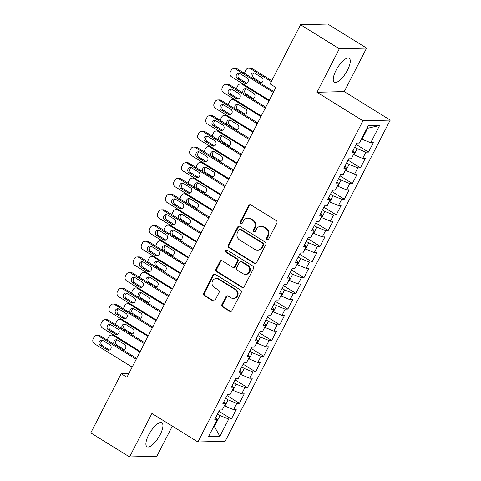 <?xml version="1.0" encoding="UTF-8"?>
<svg xmlns="http://www.w3.org/2000/svg" width="481" height="481" viewBox="0 0 481 481"><rect width="100%" height="100%" fill="white"/><g stroke="black" fill="none" stroke-linecap="round" stroke-linejoin="round"><path stroke-width="0.72" d="M266.943 239.899A1.239 1.13 -91.4 0 0 268.482 239.43L276.894 223.058A1.774 1.617 -91.4 0 0 276.28 220.647L250.89 204.906A1.774 1.617 -91.4 0 0 248.689 205.567L240.272 221.939A1.239 1.13 -91.4 0 0 241.294 223.791A1.239 1.13 -91.4 0 0 242.25 223.166L243.338 221.05A5.67 5.177 -91.4 0 1 247.709 218.176A5.67 5.177 -91.4 0 1 250.385 218.915L252.501 220.226A5.67 5.177 -91.4 0 1 254.479 227.958L253.391 230.074A1.239 1.13 -91.4 0 0 254.407 231.926A1.239 1.13 -91.4 0 0 255.363 231.301L256.457 229.178A5.67 5.177 -91.4 0 1 260.822 226.31A5.67 5.177 -91.4 0 1 263.504 227.05L265.62 228.361A5.67 5.177 -91.4 0 1 267.598 236.087L266.51 238.209A1.239 1.13 -91.4 0 0 266.943 239.899M260.822 226.31L261.562 226.292A5.67 5.177 -91.4 0 1 264.237 227.032L266.354 228.343A5.67 5.177 -91.4 0 1 268.332 236.069L267.244 238.191A1.239 1.13 -91.4 0 0 267.893 239.983M250.421 204.708A1.774 1.617 -91.4 0 0 249.423 205.549L241.011 221.921A1.239 1.13 -91.4 0 0 241.66 223.719M247.709 218.176L248.443 218.158A5.67 5.177 -91.4 0 1 251.124 218.897L253.24 220.208A5.67 5.177 -91.4 0 1 255.219 227.94L254.13 230.056A1.239 1.13 -91.4 0 0 254.774 231.848M160.161 434.638A14.081 4.936 121.8 0 0 161.832 422.817A14.081 4.936 121.8 0 0 148.665 434.932A14.081 4.936 121.8 0 0 146.994 446.753A14.081 4.936 121.8 0 0 160.161 434.638M347.498 70.124A14.081 4.936 121.8 0 0 349.17 58.303A14.081 4.936 121.8 0 0 336.003 70.418A14.081 4.936 121.8 0 0 334.331 82.239A14.081 4.936 121.8 0 0 347.498 70.124M221.933 304.497A1.774 1.617 -91.4 0 0 222.553 306.908L229.671 311.327A1.774 1.617 -91.4 0 0 231.878 310.66L241.221 292.478A1.774 1.617 -91.4 0 0 240.602 290.061L215.217 274.32A1.774 1.617 -91.4 0 0 213.011 274.988L203.667 293.169A1.774 1.617 -91.4 0 0 204.287 295.587L212.891 300.92A1.774 1.617 -91.4 0 0 215.091 300.252L219.089 292.472A1.774 1.617 -91.4 0 0 218.47 290.055L214.207 287.41A4.738 4.329 -91.4 0 1 212.127 282.131A4.738 4.329 -91.4 0 1 216.203 278.553A4.738 4.329 -91.4 0 1 218.446 279.166L235.155 289.532A4.738 4.329 -91.4 0 1 237.241 294.811A4.738 4.329 -91.4 0 1 233.159 298.388A4.738 4.329 -91.4 0 1 230.922 297.775L228.132 296.049A1.774 1.617 -91.4 0 0 225.932 296.711L221.933 304.497L222.667 304.473A1.774 1.617 -91.4 0 0 223.286 306.89L230.411 311.309A1.774 1.617 -91.4 0 0 230.88 311.502M126.936 377.272L275.866 87.488L270.118 83.922L300.535 24.741L339.333 48.797L316.985 92.28L362.963 120.791L197.895 441.979L151.918 413.468L129.569 456.95L90.771 432.894L121.188 373.713L126.936 377.272M254.305 263.408A1.774 1.617 -91.4 0 0 256.505 262.74L265.849 244.558A1.774 1.617 -91.4 0 0 265.229 242.141L239.845 226.401A1.774 1.617 -91.4 0 0 237.644 227.068L228.295 245.25A1.774 1.617 -91.4 0 0 228.914 247.661L254.305 263.408L255.038 263.384A1.774 1.617 -91.4 0 0 255.507 263.582M253.535 268.518L244.192 286.7A1.774 1.617 -91.4 0 1 241.991 287.367L216.6 271.627A1.774 1.617 -91.4 0 1 215.981 269.21L219.979 261.43A1.774 1.617 -91.4 0 1 222.186 260.762L232.479 267.147A1.774 1.617 -91.4 0 0 234.68 266.48L237.337 261.315A1.774 1.617 -91.4 0 0 236.718 258.898L225.998 252.254A1.239 1.13 -91.4 0 1 226.521 249.934A1.239 1.13 -91.4 0 1 227.104 250.096L252.916 266.101A1.774 1.617 -91.4 0 1 253.535 268.518M362.963 120.791L390.229 120.1L225.162 441.287L197.895 441.979M356.096 144.408L368.506 152.104L373.346 142.683L370.731 142.749L379.605 125.481L368.26 125.769L359.385 143.037L356.77 143.104L351.93 152.525L354.545 152.459L351.316 158.736L348.701 158.802L343.861 168.224L346.476 168.158L343.248 174.435L340.632 174.501L335.792 183.922L338.408 183.856L335.179 190.133L332.563 190.199L327.723 199.615L330.339 199.549L327.116 205.832L324.501 205.898L319.655 215.314L322.276 215.247L319.047 221.531L316.432 221.597L311.592 231.012L314.207 230.946L310.979 237.229L308.363 237.295L303.523 246.711L306.138 246.645L302.91 252.928L300.294 252.994L295.454 262.41L298.07 262.343L294.841 268.626L292.226 268.693L287.385 278.108L290.001 278.042L286.772 284.325L284.157 284.391L279.317 293.807L281.932 293.741L278.709 300.018L276.094 300.084L271.248 309.505L273.869 309.439L270.641 315.716L268.025 315.783L263.185 325.204L265.801 325.138L262.572 331.415L259.956 331.481L255.116 340.903L257.732 340.837L254.503 347.114L251.888 347.18L247.048 356.601L249.663 356.535L246.434 362.812L243.819 362.878L238.979 372.3L241.594 372.234L238.366 378.511L235.75 378.577L230.91 387.999L233.525 387.933L230.303 394.21L227.687 394.276L222.841 403.697L225.457 403.631L222.234 409.908L219.619 409.974L214.779 419.396L217.394 419.33L215.843 417.316M368.506 152.104L365.891 152.17L362.668 158.447L353.433 154.623M348.034 160.107L360.437 167.803L365.283 158.381L362.668 158.447M360.437 167.803L357.822 167.869L354.599 174.146L345.364 170.322M339.965 175.805L352.375 183.501L357.215 174.08L354.599 174.146M352.375 183.501L349.759 183.568L346.53 189.845L337.295 186.021M331.896 191.504L344.306 199.2L349.146 189.779L346.53 189.845M344.306 199.2L341.69 199.266L338.462 205.543L329.226 201.719M323.827 207.203L336.237 214.899L341.077 205.477L338.462 205.543M336.237 214.899L333.622 214.965L330.393 221.242L321.158 217.418M315.758 222.901L328.168 230.597L333.008 221.176L330.393 221.242M328.168 230.597L325.553 230.664L322.324 236.941L313.089 233.117M307.69 238.6L320.099 246.296L324.94 236.874L322.324 236.941M320.099 246.296L317.484 246.362L314.255 252.639L305.026 248.815M299.627 254.299L312.031 261.989L316.877 252.573L314.255 252.639M312.031 261.989L309.415 262.061L306.193 268.338L296.957 264.514M291.558 269.997L303.968 277.687L308.808 268.272L306.193 268.338M303.968 277.687L301.353 277.753L298.124 284.037L288.889 280.213M283.489 285.696L295.899 293.386L300.739 283.97L298.124 284.037M295.899 293.386L293.284 293.452L290.055 299.735L280.82 295.911M275.421 301.395L287.83 309.085L292.67 299.669L290.055 299.735M287.83 309.085L285.215 309.151L281.986 315.434L272.751 311.61M267.352 317.087L279.762 324.783L284.602 315.368L281.986 315.434M279.762 324.783L277.146 324.849L273.917 331.132L264.682 327.308M259.283 332.786L271.693 340.482L276.533 331.066L273.917 331.132M271.693 340.482L269.077 340.548L265.849 346.831L256.62 343.007M251.214 348.484L263.624 356.18L268.47 346.765L265.849 346.831M263.624 356.18L261.009 356.247L257.786 362.524L248.551 358.7M243.152 364.183L255.561 371.879L260.401 362.458L257.786 362.524M255.561 371.879L252.946 371.945L249.717 378.222L240.482 374.398M235.083 379.882L247.493 387.578L252.333 378.156L249.717 378.222M247.493 387.578L244.877 387.644L241.648 393.921L232.413 390.097M227.014 395.58L239.424 403.276L244.264 393.855L241.648 393.921M239.424 403.276L236.808 403.343L233.58 409.62L224.344 405.796M218.945 411.279L231.355 418.975L236.195 409.553L233.58 409.62M231.355 418.975L228.74 419.041L219.865 436.309L208.52 436.598L217.394 419.33M225.457 403.631L223.912 401.617M213.859 426.202L214.4 426.539L220.045 415.548L217.544 414.003M228.74 419.041L220.045 415.548M219.865 436.309L214.4 426.539L213.678 426.557M233.525 387.933L231.98 385.918M224.886 406.132L228.114 399.855L225.613 398.304M236.808 403.343L228.114 399.855M241.594 372.234L240.049 370.22M232.954 390.434L236.183 384.157L233.682 382.605M244.877 387.644L236.183 384.157M249.663 356.535L248.118 354.521M241.023 374.735L244.246 368.458L241.751 366.907M252.946 371.945L244.246 368.458M257.732 340.837L256.181 338.822M249.086 359.036L252.315 352.759L249.819 351.208M261.009 356.247L252.315 352.759M265.801 325.138L264.249 323.124M257.155 343.338L260.383 337.061L257.888 335.51M269.077 340.548L260.383 337.061M273.869 309.439L272.318 307.425M265.223 327.639L268.452 321.362L265.951 319.811M277.146 324.849L268.452 321.362M281.932 293.741L280.387 291.733M273.292 311.941L276.521 305.663L274.02 304.112M285.215 309.151L276.521 305.663M290.001 278.042L288.456 276.034M281.361 296.242L284.59 289.965L282.088 288.414M293.284 293.452L284.59 289.965M298.07 262.343L296.524 260.335M289.43 280.543L292.652 274.266L290.157 272.715M301.353 277.753L292.652 274.266M306.138 246.645L304.587 244.637M297.492 264.851L300.721 258.568L298.226 257.022M309.415 262.061L300.721 258.568M314.207 230.946L312.656 228.938M305.561 249.152L308.79 242.869L306.295 241.324M317.484 246.362L308.79 242.869M322.276 215.247L320.725 213.239M313.63 233.453L316.859 227.17L314.358 225.625M325.553 230.664L316.859 227.17M330.339 199.549L328.794 197.541M321.699 217.755L324.928 211.472L322.426 209.926M333.622 214.965L324.928 211.472M338.408 183.856L336.862 181.842M329.768 202.056L332.996 195.773L330.495 194.228M341.69 199.266L332.996 195.773M346.476 168.158L344.931 166.143M337.836 186.357L341.059 180.074L338.564 178.529M349.759 183.568L341.059 180.074M354.545 152.459L352.994 150.445M345.905 170.659L349.128 164.382L346.633 162.831M357.822 167.869L349.128 164.382M353.968 154.96L357.197 148.683L354.701 147.132M365.891 152.17L357.197 148.683M128.866 373.515L121.188 373.713M129.569 456.95L156.83 456.259L172.324 426.118M316.985 92.28L344.246 91.588L366.594 48.106L339.333 48.797M366.594 48.106L327.801 24.05L300.535 24.741M344.246 91.588L390.229 120.1M370.731 142.749L362.037 139.262L367.682 128.271L366.967 128.289M362.037 139.262L361.496 138.925M379.605 125.481L367.682 128.271M239.376 226.208A1.774 1.617 -91.4 0 0 238.378 227.044L229.034 245.232A1.774 1.617 -91.4 0 0 229.653 247.643L255.038 263.384M263.005 245.027A1.239 1.13 -91.4 0 0 262.572 243.338L240.284 229.515A1.239 1.13 -91.4 0 0 238.744 229.984L237.596 232.221A5.67 5.177 -91.4 0 0 239.574 239.947L254.81 249.392A5.67 5.177 -91.4 0 0 257.485 250.132A5.67 5.177 -91.4 0 0 261.856 247.258L263.005 245.027L263.738 245.009A1.239 1.13 -91.4 0 0 263.305 243.32L262.572 243.338M239.7 229.359L240.44 229.341A1.239 1.13 -91.4 0 1 241.023 229.497L263.305 243.32M257.485 250.132L258.225 250.114A5.67 5.177 -91.4 0 0 262.59 247.24L261.856 247.258M263.738 245.009L262.59 247.24M221.717 260.57A1.774 1.617 -91.4 0 0 220.719 261.405L216.721 269.192A1.774 1.617 -91.4 0 0 217.34 271.603L242.725 287.349A1.774 1.617 -91.4 0 0 243.194 287.542M233.315 267.376L234.055 267.358A1.774 1.617 -91.4 0 0 235.419 266.462L238.071 261.297A1.774 1.617 -91.4 0 0 237.452 258.88L226.731 252.236L225.998 252.254M226.888 249.994A1.239 1.13 -91.4 0 0 226.731 252.236M243.164 273.767A4.738 4.329 -91.4 0 0 245.4 274.386A4.738 4.329 -91.4 0 0 249.483 270.803A4.738 4.329 -91.4 0 0 247.402 265.524L241.51 261.874A1.774 1.617 -91.4 0 0 239.31 262.542L236.658 267.701A1.774 1.617 -91.4 0 0 237.277 270.118L243.164 273.767M245.4 274.386L246.14 274.368A4.738 4.329 -91.4 0 0 250.222 270.785A4.738 4.329 -91.4 0 0 248.136 265.506L247.402 265.524M240.674 261.646L241.414 261.628A1.774 1.617 -91.4 0 1 242.25 261.856L248.136 265.506M227.669 295.851A1.774 1.617 -91.4 0 0 226.671 296.693L222.667 304.473M233.159 298.388L233.892 298.37A4.738 4.329 -91.4 0 0 237.975 294.793A4.738 4.329 -91.4 0 0 235.894 289.514L235.155 289.532M216.203 278.553L216.943 278.529A4.738 4.329 -91.4 0 1 219.18 279.148L235.894 289.514M214.748 274.128A1.774 1.617 -91.4 0 0 213.75 274.97L204.407 293.151A1.774 1.617 -91.4 0 0 205.026 295.568L213.624 300.902A1.774 1.617 -91.4 0 0 214.093 301.094M271.759 80.73L252.218 68.609A3.607 3.295 88.6 0 0 250.511 68.14L248.671 68.188A3.607 3.295 -91.4 0 0 245.887 70.016L245.082 71.585A3.607 3.295 -91.4 0 0 244.661 73.437M248.671 68.188A3.607 3.295 -91.4 0 1 250.373 68.657L271.296 81.632M356.625 143.386L357.034 143.097M254.383 73.058A2.886 2.633 -91.4 0 0 254.082 78.253L260.979 82.534A2.886 2.633 -91.4 0 0 261.417 82.75M259.92 82.894A2.886 2.633 -91.4 0 0 261.718 77.555L254.822 73.28A2.886 2.633 -91.4 0 0 251.587 77.73M269.306 100.258L231.601 76.882A3.607 3.295 -91.4 0 1 230.345 71.958L231.151 70.388A3.607 3.295 -91.4 0 1 233.934 68.561A3.607 3.295 -91.4 0 1 235.636 69.03L273.34 92.406M273.803 91.504L237.482 68.981L235.636 69.03M237.506 78.674A2.886 2.633 88.6 0 1 238.72 73.274A2.886 2.633 88.6 0 1 240.085 73.653L246.981 77.928A2.886 2.633 88.6 0 1 245.761 83.327A2.886 2.633 88.6 0 1 244.402 82.948L237.506 78.674L239.346 78.625A2.886 2.633 88.6 0 1 239.646 73.431M246.681 83.123A2.886 2.633 88.6 0 1 246.242 82.906L239.346 78.625M233.934 68.561L235.774 68.512A3.607 3.295 88.6 0 1 237.482 68.981M236.592 89.135A3.607 3.295 -91.4 0 1 237.013 87.283L237.818 85.714A3.607 3.295 -91.4 0 1 240.602 83.886A3.607 3.295 -91.4 0 1 242.31 84.355L268.975 100.89M348.557 159.085L348.965 158.796M246.314 88.757A2.886 2.633 -91.4 0 0 246.013 93.951L252.91 98.226A2.886 2.633 -91.4 0 0 253.349 98.449M240.602 83.886L242.442 83.838A3.607 3.295 88.6 0 1 242.857 83.856M251.852 98.593A2.886 2.633 -91.4 0 0 253.649 93.254L246.753 88.973A2.886 2.633 -91.4 0 0 243.518 93.428M228.523 104.834A3.607 3.295 -91.4 0 1 228.944 102.982L229.75 101.413A3.607 3.295 -91.4 0 1 232.533 99.585A3.607 3.295 -91.4 0 1 234.241 100.054L260.906 116.588M340.488 174.783L340.897 174.495M238.245 104.455A2.886 2.633 -91.4 0 0 237.945 109.65L244.841 113.925A2.886 2.633 -91.4 0 0 245.28 114.141M232.533 99.585L234.379 99.537A3.607 3.295 88.6 0 1 234.788 99.555M243.783 114.292A2.886 2.633 -91.4 0 0 245.581 108.953L238.684 104.672A2.886 2.633 -91.4 0 0 235.45 109.127M261.237 115.951L223.539 92.574A3.607 3.295 -91.4 0 1 222.276 87.656L223.082 86.087A3.607 3.295 -91.4 0 1 225.866 84.259A3.607 3.295 -91.4 0 1 227.567 84.728L265.271 108.105M265.734 107.203L229.413 84.68L227.567 84.728M229.437 94.372A2.886 2.633 88.6 0 1 230.652 88.973A2.886 2.633 88.6 0 1 232.016 89.346L238.913 93.627A2.886 2.633 88.6 0 1 237.698 99.026A2.886 2.633 88.6 0 1 236.333 98.647L229.437 94.372L231.277 94.324A2.886 2.633 88.6 0 1 231.577 89.129M238.612 98.821A2.886 2.633 88.6 0 1 238.173 98.599L231.277 94.324M225.866 84.259L227.705 84.211A3.607 3.295 88.6 0 1 229.413 84.68M253.168 131.65L215.47 108.273A3.607 3.295 -91.4 0 1 214.207 103.355L215.013 101.786A3.607 3.295 -91.4 0 1 217.797 99.958A3.607 3.295 -91.4 0 1 219.504 100.427L257.203 123.803M257.666 122.902L221.344 100.379L219.504 100.427M221.368 110.071A2.886 2.633 88.6 0 1 222.583 104.672A2.886 2.633 88.6 0 1 223.948 105.044L230.844 109.325A2.886 2.633 88.6 0 1 229.629 114.725A2.886 2.633 88.6 0 1 228.265 114.346L221.368 110.071L223.208 110.023A2.886 2.633 88.6 0 1 223.509 104.828M230.543 114.514A2.886 2.633 88.6 0 1 230.104 114.298L223.208 110.023M217.797 99.958L219.637 99.91A3.607 3.295 88.6 0 1 221.344 100.379M220.454 120.533A3.607 3.295 -91.4 0 1 220.875 118.681L221.687 117.111A3.607 3.295 -91.4 0 1 224.465 115.284A3.607 3.295 -91.4 0 1 226.172 115.753L252.844 132.287M332.419 190.482L332.828 190.193M230.183 120.154A2.886 2.633 -91.4 0 0 229.876 125.349L236.778 129.623A2.886 2.633 -91.4 0 0 237.211 129.84M224.465 115.284L226.31 115.236A3.607 3.295 88.6 0 1 226.725 115.254M235.714 129.99A2.886 2.633 -91.4 0 0 237.518 124.651L230.615 120.37A2.886 2.633 -91.4 0 0 227.381 124.826M212.392 136.225A3.607 3.295 -91.4 0 1 212.812 134.379L213.618 132.81A3.607 3.295 -91.4 0 1 216.402 130.982A3.607 3.295 -91.4 0 1 218.103 131.451L244.775 147.986M324.356 206.175L324.759 205.892M222.114 135.852A2.886 2.633 -91.4 0 0 221.813 141.047L228.709 145.322A2.886 2.633 -91.4 0 0 229.148 145.539M216.402 130.982L218.242 130.934A3.607 3.295 88.6 0 1 218.657 130.952M227.645 145.689A2.886 2.633 -91.4 0 0 229.449 140.35L222.553 136.069A2.886 2.633 -91.4 0 0 219.318 140.524M245.1 147.348L207.401 123.972A3.607 3.295 -91.4 0 1 206.139 119.054L206.944 117.484A3.607 3.295 -91.4 0 1 209.728 115.656A3.607 3.295 -91.4 0 1 211.436 116.125L249.134 139.502M249.597 138.6L213.275 116.077L211.436 116.125M213.299 125.769A2.886 2.633 88.6 0 1 214.52 120.37A2.886 2.633 88.6 0 1 215.879 120.743L222.781 125.024A2.886 2.633 88.6 0 1 221.561 130.423A2.886 2.633 88.6 0 1 220.196 130.044L213.299 125.769L215.139 125.721A2.886 2.633 88.6 0 1 215.446 120.527M222.475 130.213A2.886 2.633 88.6 0 1 222.042 129.996L215.139 125.721M209.728 115.656L211.574 115.608A3.607 3.295 88.6 0 1 213.275 116.077M237.031 163.047L199.332 139.67A3.607 3.295 -91.4 0 1 198.07 134.752L198.881 133.183A3.607 3.295 -91.4 0 1 201.659 131.355A3.607 3.295 -91.4 0 1 203.367 131.824L241.065 155.201M241.528 154.299L205.207 131.776L203.367 131.824M205.231 141.468A2.886 2.633 88.6 0 1 206.451 136.069A2.886 2.633 88.6 0 1 207.816 136.442L214.712 140.723A2.886 2.633 88.6 0 1 213.492 146.122A2.886 2.633 88.6 0 1 212.127 145.743L205.231 141.468L207.077 141.42A2.886 2.633 88.6 0 1 207.377 136.225M214.412 145.911A2.886 2.633 88.6 0 1 213.973 145.695L207.077 141.42M201.659 131.355L203.505 131.307A3.607 3.295 88.6 0 1 205.207 131.776M204.323 151.924A3.607 3.295 -91.4 0 1 204.744 150.078L205.549 148.509A3.607 3.295 -91.4 0 1 208.333 146.681A3.607 3.295 -91.4 0 1 210.035 147.15L236.706 163.684M316.288 221.873L316.69 221.591M214.045 151.551A2.886 2.633 -91.4 0 0 213.744 156.746L220.641 161.021A2.886 2.633 -91.4 0 0 221.08 161.237M208.333 146.681L210.173 146.633A3.607 3.295 88.6 0 1 210.588 146.651M219.583 161.388A2.886 2.633 -91.4 0 0 221.38 156.042L214.484 151.768A2.886 2.633 -91.4 0 0 211.249 156.223M228.968 178.746L191.264 155.369A3.607 3.295 -91.4 0 1 190.007 150.451L190.813 148.882A3.607 3.295 -91.4 0 1 193.596 147.054A3.607 3.295 -91.4 0 1 195.298 147.523L232.996 170.899M233.465 169.997L197.144 147.475L195.298 147.523M197.162 157.167A2.886 2.633 88.6 0 1 198.382 151.768A2.886 2.633 88.6 0 1 199.747 152.14L206.644 156.415A2.886 2.633 88.6 0 1 205.423 161.814A2.886 2.633 88.6 0 1 204.058 161.442L197.162 157.167L199.008 157.119A2.886 2.633 88.6 0 1 199.308 151.924M206.343 161.61A2.886 2.633 88.6 0 1 205.904 161.394L199.008 157.119M193.596 147.054L195.436 147.006A3.607 3.295 88.6 0 1 197.144 147.475M196.254 167.622A3.607 3.295 -91.4 0 1 196.675 165.777L197.481 164.201A3.607 3.295 -91.4 0 1 200.264 162.38A3.607 3.295 -91.4 0 1 201.966 162.849L228.637 179.383M308.219 237.572L308.628 237.289M205.976 167.25A2.886 2.633 -91.4 0 0 205.676 172.445L212.572 176.719A2.886 2.633 -91.4 0 0 213.011 176.936M200.264 162.38L202.104 162.331A3.607 3.295 88.6 0 1 202.519 162.35M211.514 177.086A2.886 2.633 -91.4 0 0 213.311 171.741L206.415 167.466A2.886 2.633 -91.4 0 0 203.18 171.921M220.899 194.444L183.195 171.068A3.607 3.295 -91.4 0 1 181.938 166.149L182.744 164.574A3.607 3.295 -91.4 0 1 185.528 162.752A3.607 3.295 -91.4 0 1 187.229 163.221L224.934 186.598M225.397 185.696L189.075 163.173L187.229 163.221M189.093 172.865A2.886 2.633 88.6 0 1 190.314 167.466A2.886 2.633 88.6 0 1 191.678 167.839L198.575 172.114A2.886 2.633 88.6 0 1 197.354 177.513A2.886 2.633 88.6 0 1 195.995 177.14L189.093 172.865L190.939 172.817A2.886 2.633 88.6 0 1 191.24 167.622M198.274 177.309A2.886 2.633 88.6 0 1 197.835 177.092L190.939 172.817M185.528 162.752L187.368 162.704A3.607 3.295 88.6 0 1 189.075 163.173M188.185 183.321A3.607 3.295 -91.4 0 1 188.606 181.475L189.412 179.9A3.607 3.295 -91.4 0 1 192.196 178.078A3.607 3.295 -91.4 0 1 193.903 178.547L220.569 195.082M300.15 253.271L300.559 252.988M197.907 182.948A2.886 2.633 -91.4 0 0 197.607 188.143L204.503 192.418A2.886 2.633 -91.4 0 0 204.942 192.634M192.196 178.078L194.035 178.03A3.607 3.295 88.6 0 1 194.45 178.048M203.445 192.785A2.886 2.633 -91.4 0 0 205.243 187.44L198.346 183.165A2.886 2.633 -91.4 0 0 195.112 187.62M180.116 199.02A3.607 3.295 -91.4 0 1 180.537 197.168L181.343 195.599A3.607 3.295 -91.4 0 1 184.127 193.771A3.607 3.295 -91.4 0 1 185.834 194.246L212.5 210.78M292.081 268.969L292.49 268.687M189.839 198.647A2.886 2.633 -91.4 0 0 189.538 203.842L196.434 208.117A2.886 2.633 -91.4 0 0 196.873 208.333M184.127 193.771L185.973 193.729A3.607 3.295 88.6 0 1 186.381 193.747M195.376 208.483A2.886 2.633 -91.4 0 0 197.174 203.138L190.278 198.863A2.886 2.633 -91.4 0 0 187.043 203.319M172.048 214.718A3.607 3.295 -91.4 0 1 172.469 212.867L173.28 211.297A3.607 3.295 -91.4 0 1 176.058 209.469A3.607 3.295 -91.4 0 1 177.766 209.938L204.437 226.479M284.012 284.668L284.421 284.379M181.776 214.346A2.886 2.633 -91.4 0 0 181.469 219.54L188.372 223.815A2.886 2.633 -91.4 0 0 188.805 224.032M176.058 209.469L177.904 209.427A3.607 3.295 88.6 0 1 178.319 209.445M187.307 224.182A2.886 2.633 -91.4 0 0 189.111 218.837L182.209 214.562A2.886 2.633 -91.4 0 0 178.974 219.017M163.979 230.417A3.607 3.295 -91.4 0 1 164.406 228.565L165.211 226.996A3.607 3.295 -91.4 0 1 167.989 225.168A3.607 3.295 -91.4 0 1 169.697 225.637L196.368 242.177M275.95 300.366L276.353 300.078M173.707 230.044A2.886 2.633 -91.4 0 0 173.407 235.239L180.303 239.514A2.886 2.633 -91.4 0 0 180.742 239.73M167.989 225.168L169.835 225.126A3.607 3.295 88.6 0 1 170.25 225.144M179.239 239.881A2.886 2.633 -91.4 0 0 181.042 234.536L174.146 230.261A2.886 2.633 -91.4 0 0 170.911 234.71M155.916 246.116A3.607 3.295 -91.4 0 1 156.337 244.264L157.143 242.695A3.607 3.295 -91.4 0 1 159.926 240.867A3.607 3.295 -91.4 0 1 161.628 241.336L188.299 257.876M267.881 316.065L268.284 315.776M165.638 245.743A2.886 2.633 -91.4 0 0 165.338 250.938L172.234 255.213A2.886 2.633 -91.4 0 0 172.673 255.429M159.926 240.867L161.766 240.825A3.607 3.295 88.6 0 1 162.181 240.843M171.176 255.579A2.886 2.633 -91.4 0 0 172.974 250.234L166.077 245.959A2.886 2.633 -91.4 0 0 162.843 250.409M147.847 261.814A3.607 3.295 -91.4 0 1 148.268 259.962L149.074 258.393A3.607 3.295 -91.4 0 1 151.858 256.565A3.607 3.295 -91.4 0 1 153.559 257.034L180.231 273.575M259.812 331.764L260.221 331.475M157.57 261.442A2.886 2.633 -91.4 0 0 157.269 266.63L164.165 270.911A2.886 2.633 -91.4 0 0 164.604 271.128M151.858 256.565L153.698 256.517A3.607 3.295 88.6 0 1 154.112 256.535M163.107 271.278A2.886 2.633 -91.4 0 0 164.905 265.933L158.008 261.658A2.886 2.633 -91.4 0 0 154.774 266.107M139.779 277.513A3.607 3.295 -91.4 0 1 140.199 275.661L141.005 274.092A3.607 3.295 -91.4 0 1 143.789 272.264A3.607 3.295 -91.4 0 1 145.496 272.733L172.162 289.273M251.743 347.462L252.152 347.174M149.501 277.14A2.886 2.633 -91.4 0 0 149.2 282.329L156.097 286.61A2.886 2.633 -91.4 0 0 156.535 286.826M143.789 272.264L145.629 272.216A3.607 3.295 88.6 0 1 146.044 272.234M155.038 286.977A2.886 2.633 -91.4 0 0 156.836 281.632L149.94 277.357A2.886 2.633 -91.4 0 0 146.705 281.806M131.71 293.212A3.607 3.295 -91.4 0 1 132.131 291.36L132.936 289.79A3.607 3.295 -91.4 0 1 135.72 287.963A3.607 3.295 -91.4 0 1 137.428 288.432L164.093 304.972M243.675 363.161L244.083 362.872M141.432 292.839A2.886 2.633 -91.4 0 0 141.131 298.028L148.028 302.308A2.886 2.633 -91.4 0 0 148.467 302.525M135.72 287.963L137.566 287.915A3.607 3.295 88.6 0 1 137.975 287.933M146.97 302.675A2.886 2.633 -91.4 0 0 148.767 297.33L141.871 293.055A2.886 2.633 -91.4 0 0 138.636 297.505M123.641 308.91A3.607 3.295 -91.4 0 1 124.062 307.058L124.874 305.489A3.607 3.295 -91.4 0 1 127.651 303.661A3.607 3.295 -91.4 0 1 129.359 304.13L156.03 320.671M235.606 378.86L236.015 378.571M133.369 308.531A2.886 2.633 -91.4 0 0 133.063 313.726L139.965 318.007A2.886 2.633 -91.4 0 0 140.398 318.224M127.651 303.661L129.497 303.613A3.607 3.295 88.6 0 1 129.906 303.631M138.901 318.368A2.886 2.633 -91.4 0 0 140.705 313.029L133.802 308.754A2.886 2.633 -91.4 0 0 130.567 313.203M212.83 210.143L175.132 186.766A3.607 3.295 -91.4 0 1 173.869 181.842L174.675 180.273A3.607 3.295 -91.4 0 1 177.459 178.451A3.607 3.295 -91.4 0 1 179.16 178.92L216.865 202.297M217.328 201.395L181.006 178.872L179.16 178.92M181.03 188.564A2.886 2.633 88.6 0 1 182.245 183.165A2.886 2.633 88.6 0 1 183.61 183.538L190.506 187.812A2.886 2.633 88.6 0 1 189.292 193.212A2.886 2.633 88.6 0 1 187.927 192.839L181.03 188.564L182.87 188.516A2.886 2.633 88.6 0 1 183.171 183.321M190.205 193.007A2.886 2.633 88.6 0 1 189.767 192.791L182.87 188.516M177.459 178.451L179.299 178.403A3.607 3.295 88.6 0 1 181.006 178.872M204.762 225.842L167.063 202.465A3.607 3.295 -91.4 0 1 165.801 197.541L166.606 195.971A3.607 3.295 -91.4 0 1 169.39 194.144A3.607 3.295 -91.4 0 1 171.098 194.619L208.796 217.995M209.259 217.093L172.938 194.571L171.098 194.619M172.962 204.257A2.886 2.633 88.6 0 1 174.176 198.863A2.886 2.633 88.6 0 1 175.541 199.236L182.437 203.511A2.886 2.633 88.6 0 1 181.223 208.91A2.886 2.633 88.6 0 1 179.858 208.538L172.962 204.257L174.801 204.215A2.886 2.633 88.6 0 1 175.102 199.02M182.137 208.706A2.886 2.633 88.6 0 1 181.698 208.489L174.801 204.215M169.39 194.144L171.23 194.102A3.607 3.295 88.6 0 1 172.938 194.571M196.693 241.54L158.995 218.164A3.607 3.295 -91.4 0 1 157.732 213.239L158.538 211.67A3.607 3.295 -91.4 0 1 161.321 209.842A3.607 3.295 -91.4 0 1 163.029 210.311L200.727 233.688M201.19 232.792L164.869 210.269L163.029 210.311M164.893 219.955A2.886 2.633 88.6 0 1 166.113 214.556A2.886 2.633 88.6 0 1 167.472 214.935L174.375 219.21A2.886 2.633 88.6 0 1 173.154 224.609A2.886 2.633 88.6 0 1 171.789 224.236L164.893 219.955L166.733 219.913A2.886 2.633 88.6 0 1 167.033 214.718M174.068 224.405A2.886 2.633 88.6 0 1 173.629 224.188L166.733 219.913M161.321 209.842L163.167 209.8A3.607 3.295 88.6 0 1 164.869 210.269M188.624 257.239L150.926 233.862A3.607 3.295 -91.4 0 1 149.663 228.938L150.475 227.369A3.607 3.295 -91.4 0 1 153.253 225.541A3.607 3.295 -91.4 0 1 154.96 226.01L192.659 249.386M193.121 248.485L156.8 225.968L154.96 226.01M156.824 235.654A2.886 2.633 88.6 0 1 158.045 230.255A2.886 2.633 88.6 0 1 159.409 230.633L166.306 234.908A2.886 2.633 88.6 0 1 165.085 240.308A2.886 2.633 88.6 0 1 163.72 239.935L156.824 235.654L158.67 235.612A2.886 2.633 88.6 0 1 158.97 230.417M166.005 240.103A2.886 2.633 88.6 0 1 165.566 239.887L158.67 235.612M153.253 225.541L155.098 225.499A3.607 3.295 88.6 0 1 156.8 225.968M180.555 272.937L142.857 249.561A3.607 3.295 -91.4 0 1 141.6 244.637L142.406 243.067A3.607 3.295 -91.4 0 1 145.19 241.24A3.607 3.295 -91.4 0 1 146.891 241.709L184.59 265.085M185.053 264.183L148.737 241.666L146.891 241.709M148.755 251.353A2.886 2.633 88.6 0 1 149.976 245.953A2.886 2.633 88.6 0 1 151.341 246.332L158.237 250.607A2.886 2.633 88.6 0 1 157.016 256.006A2.886 2.633 88.6 0 1 155.652 255.633L148.755 251.353L150.601 251.31A2.886 2.633 88.6 0 1 150.902 246.116M157.936 255.802A2.886 2.633 88.6 0 1 157.497 255.585L150.601 251.31M145.19 241.24L147.03 241.191A3.607 3.295 88.6 0 1 148.737 241.666M172.493 288.636L134.788 265.259A3.607 3.295 -91.4 0 1 133.532 260.335L134.337 258.766A3.607 3.295 -91.4 0 1 137.121 256.938A3.607 3.295 -91.4 0 1 138.823 257.407L176.527 280.784M176.99 279.882L140.668 257.365L138.823 257.407M140.686 267.051A2.886 2.633 88.6 0 1 141.907 261.652A2.886 2.633 88.6 0 1 143.272 262.031L150.168 266.306A2.886 2.633 88.6 0 1 148.948 271.705A2.886 2.633 88.6 0 1 147.589 271.332L140.686 267.051L142.532 267.003A2.886 2.633 88.6 0 1 142.833 261.814M149.868 271.5A2.886 2.633 88.6 0 1 149.429 271.284L142.532 267.003M137.121 256.938L138.961 256.89A3.607 3.295 88.6 0 1 140.668 257.365M164.424 304.335L126.725 280.958A3.607 3.295 -91.4 0 1 125.463 276.034L126.269 274.465A3.607 3.295 -91.4 0 1 129.052 272.637A3.607 3.295 -91.4 0 1 130.754 273.106L168.458 296.482M168.921 295.581L132.6 273.058L130.754 273.106M132.624 282.75A2.886 2.633 88.6 0 1 133.838 277.351A2.886 2.633 88.6 0 1 135.203 277.729L142.099 282.004A2.886 2.633 88.6 0 1 140.885 287.404A2.886 2.633 88.6 0 1 139.52 287.025L132.624 282.75L134.464 282.702A2.886 2.633 88.6 0 1 134.764 277.513M141.799 287.199A2.886 2.633 88.6 0 1 141.36 286.983L134.464 282.702M129.052 272.637L130.892 272.589A3.607 3.295 88.6 0 1 132.6 273.058M156.355 320.033L118.657 296.657A3.607 3.295 -91.4 0 1 117.394 291.733L118.2 290.163A3.607 3.295 -91.4 0 1 120.984 288.335A3.607 3.295 -91.4 0 1 122.691 288.804L160.389 312.181M160.852 311.279L124.531 288.756L122.691 288.804M124.555 298.448A2.886 2.633 88.6 0 1 125.769 293.049A2.886 2.633 88.6 0 1 127.134 293.428L134.031 297.703A2.886 2.633 88.6 0 1 132.816 303.102A2.886 2.633 88.6 0 1 131.451 302.723L124.555 298.448L126.395 298.4A2.886 2.633 88.6 0 1 126.695 293.212M133.73 302.898A2.886 2.633 88.6 0 1 133.291 302.681L126.395 298.4M120.984 288.335L122.823 288.287A3.607 3.295 88.6 0 1 124.531 288.756M148.286 335.732L110.588 312.355A3.607 3.295 -91.4 0 1 109.325 307.431L110.131 305.862A3.607 3.295 -91.4 0 1 112.915 304.034A3.607 3.295 -91.4 0 1 114.622 304.503L152.321 327.88M152.784 326.978L116.462 304.455L114.622 304.503M116.486 314.147A2.886 2.633 88.6 0 1 117.707 308.748A2.886 2.633 88.6 0 1 119.066 309.127L125.962 313.402A2.886 2.633 88.6 0 1 124.747 318.801A2.886 2.633 88.6 0 1 123.383 318.422L116.486 314.147L118.326 314.099A2.886 2.633 88.6 0 1 118.627 308.904M125.661 318.596A2.886 2.633 88.6 0 1 125.222 318.38L118.326 314.099M112.915 304.034L114.761 303.986A3.607 3.295 88.6 0 1 116.462 304.455M115.572 324.609A3.607 3.295 -91.4 0 1 115.993 322.757L116.805 321.188A3.607 3.295 -91.4 0 1 119.583 319.36A3.607 3.295 -91.4 0 1 121.29 319.829L147.962 336.363M227.543 394.558L227.946 394.27M125.3 324.23A2.886 2.633 -91.4 0 0 125 329.425L131.896 333.706A2.886 2.633 -91.4 0 0 132.335 333.922M119.583 319.36L121.428 319.312A3.607 3.295 88.6 0 1 121.843 319.33M130.832 334.067A2.886 2.633 -91.4 0 0 132.636 328.727L125.739 324.447A2.886 2.633 -91.4 0 0 122.505 328.902M140.218 351.425L102.519 328.048A3.607 3.295 -91.4 0 1 101.257 323.13L102.068 321.561A3.607 3.295 -91.4 0 1 104.846 319.733A3.607 3.295 -91.4 0 1 106.554 320.202L144.252 343.578M144.715 342.676L108.393 320.154L106.554 320.202M108.417 329.846A2.886 2.633 88.6 0 1 109.638 324.447A2.886 2.633 88.6 0 1 111.003 324.819L117.899 329.1A2.886 2.633 88.6 0 1 116.679 334.499A2.886 2.633 88.6 0 1 115.314 334.121L108.417 329.846L110.263 329.798A2.886 2.633 88.6 0 1 110.564 324.603M117.598 334.295A2.886 2.633 88.6 0 1 117.16 334.073L110.263 329.798M104.846 319.733L106.692 319.685A3.607 3.295 88.6 0 1 108.393 320.154M107.51 340.307A3.607 3.295 -91.4 0 1 107.93 338.456L108.736 336.886A3.607 3.295 -91.4 0 1 111.52 335.059A3.607 3.295 -91.4 0 1 113.221 335.528L139.893 352.062M219.474 410.257L219.877 409.968M117.232 339.929A2.886 2.633 -91.4 0 0 116.931 345.124L123.827 349.398A2.886 2.633 -91.4 0 0 124.266 349.621M111.52 335.059L113.36 335.01A3.607 3.295 88.6 0 1 113.775 335.029M122.769 349.765A2.886 2.633 -91.4 0 0 124.567 344.426L117.671 340.145A2.886 2.633 -91.4 0 0 114.436 344.6M132.149 367.123L94.45 343.747A3.607 3.295 -91.4 0 1 93.194 338.828L93.999 337.259A3.607 3.295 -91.4 0 1 96.783 335.431A3.607 3.295 -91.4 0 1 98.485 335.9L136.183 359.277M136.646 358.375L100.325 335.852L98.485 335.9M100.349 345.544A2.886 2.633 88.6 0 1 101.569 340.145A2.886 2.633 88.6 0 1 102.934 340.518L109.83 344.799A2.886 2.633 88.6 0 1 108.61 350.198A2.886 2.633 88.6 0 1 107.245 349.819L100.349 345.544L102.194 345.496A2.886 2.633 88.6 0 1 102.495 340.301M109.53 349.988A2.886 2.633 88.6 0 1 109.091 349.771L102.194 345.496M96.783 335.431L98.623 335.383A3.607 3.295 88.6 0 1 100.325 335.852M268.332 236.069L267.598 236.087M266.354 228.343L265.62 228.361M264.237 227.032L263.504 227.05M254.13 230.056L253.391 230.074M255.219 227.94L254.479 227.958M253.24 220.208L252.501 220.226M251.124 218.897L250.385 218.915M241.011 221.921L240.272 221.939M249.423 205.549L248.689 205.567M267.244 238.191L266.51 238.209M229.653 247.643L228.914 247.661M229.034 245.232L228.295 245.25M238.378 227.044L237.644 227.068M241.023 229.497L240.284 229.515M242.725 287.349L241.991 287.367M217.34 271.603L216.6 271.627M216.721 269.192L215.981 269.21M220.719 261.405L219.979 261.43M235.419 266.462L234.68 266.48M238.071 261.297L237.337 261.315M237.452 258.88L236.718 258.898M242.25 261.856L241.51 261.874M226.671 296.693L225.932 296.711M219.18 279.148L218.446 279.166M213.624 300.902L212.891 300.92M205.026 295.568L204.287 295.587M204.407 293.151L203.667 293.169M213.75 274.97L213.011 274.988M230.411 311.309L229.671 311.327M223.286 306.89L222.553 306.908M250.373 68.657L252.218 68.609M254.082 78.253L252.495 78.295M260.979 82.534L259.391 82.57M244.402 82.948L246.242 82.906M242.31 84.355L243.608 84.325M246.013 93.951L244.426 93.993M252.91 98.226L251.329 98.268M234.241 100.054L235.54 100.018M237.945 109.65L236.363 109.692M244.841 113.925L243.26 113.967M236.333 98.647L238.173 98.599M228.265 114.346L230.104 114.298M226.172 115.753L227.471 115.717M229.876 125.349L228.295 125.391M236.778 129.623L235.191 129.666M218.103 131.451L219.402 131.415M221.813 141.047L220.226 141.089M228.709 145.322L227.122 145.364M220.196 130.044L222.042 129.996M212.127 145.743L213.973 145.695M210.035 147.15L211.339 147.114M213.744 156.746L212.157 156.788M220.641 161.021L219.053 161.063M204.058 161.442L205.904 161.394M201.966 162.849L203.271 162.812M205.676 172.445L204.088 172.487M212.572 176.719L210.985 176.761M195.995 177.14L197.835 177.092M193.903 178.547L195.202 178.511M197.607 188.143L196.02 188.179M204.503 192.418L202.922 192.46M185.834 194.246L187.133 194.21M189.538 203.842L187.957 203.878M196.434 208.117L194.853 208.159M177.766 209.938L179.064 209.908M181.469 219.54L179.888 219.576M188.372 223.815L186.784 223.857M169.697 225.637L170.995 225.607M173.407 235.239L171.819 235.275M180.303 239.514L178.716 239.556M161.628 241.336L162.933 241.306M165.338 250.938L163.75 250.974M172.234 255.213L170.647 255.255M153.559 257.034L154.864 257.004M157.269 266.63L155.682 266.672M164.165 270.911L162.578 270.947M145.496 272.733L146.795 272.703M149.2 282.329L147.613 282.371M156.097 286.61L154.509 286.646M137.428 288.432L138.726 288.402M141.131 298.028L139.55 298.07M148.028 302.308L146.446 302.345M129.359 304.13L130.658 304.1M133.063 313.726L131.481 313.768M139.965 318.007L138.378 318.043M187.927 192.839L189.767 192.791M179.858 208.538L181.698 208.489M171.789 224.236L173.629 224.188M163.72 239.935L165.566 239.887M155.652 255.633L157.497 255.585M147.589 271.332L149.429 271.284M139.52 287.025L141.36 286.983M131.451 302.723L133.291 302.681M123.383 318.422L125.222 318.38M121.29 319.829L122.589 319.799M125 329.425L123.413 329.467M131.896 333.706L130.309 333.742M115.314 334.121L117.16 334.073M113.221 335.528L114.526 335.491M116.931 345.124L115.344 345.166M123.827 349.398L122.24 349.44M107.245 349.819L109.091 349.771"/></g></svg>
